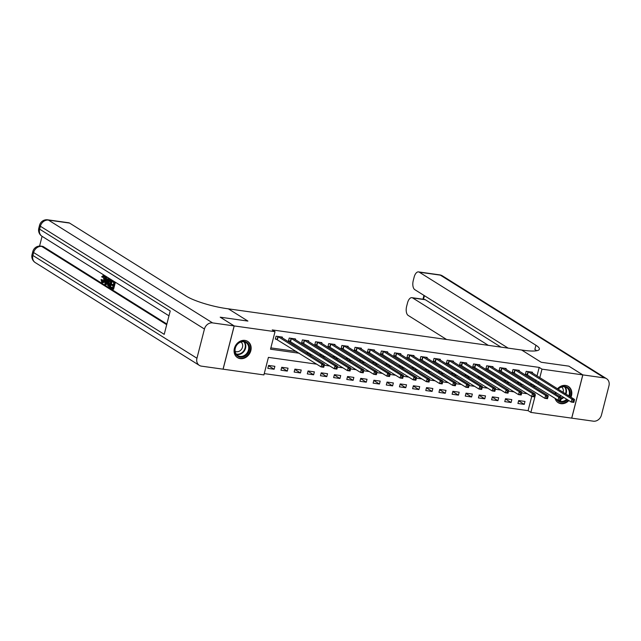 <?xml version="1.0" encoding="UTF-8"?>
<svg xmlns="http://www.w3.org/2000/svg" width="641" height="641" viewBox="0 0 641 641"><rect width="100%" height="100%" fill="white"/><g stroke="black" fill="none" stroke-linecap="round" stroke-linejoin="round"><path stroke-width="0.96" d="M244.95 340.403A9.583 8.093 -57.9 0 1 247.698 341.397A9.583 8.093 -57.9 0 1 250.27 352.294A9.583 8.093 -57.9 0 1 240.271 358.639A9.583 8.093 -57.9 0 1 237.523 357.646A9.583 8.093 -57.9 0 1 234.951 346.749A9.583 8.093 -57.9 0 1 244.95 340.403M557.518 388.791A9.583 8.093 -57.9 0 1 565.626 385.433A9.583 8.093 -57.9 0 1 568.375 386.427A9.583 8.093 -57.9 0 1 570.987 397.228M568.839 400.553A9.583 8.093 -57.9 0 1 560.947 403.67A9.583 8.093 -57.9 0 1 558.199 402.676A9.583 8.093 -57.9 0 1 555.05 398.317M582.845 374.897L571.74 418.148L593.326 421.177A7.371 6.226 122.1 0 0 601.45 415.048L608.95 385.826A7.371 6.226 122.1 0 0 606.546 378.687A7.371 6.226 122.1 0 0 604.431 377.926L582.845 374.897L568.896 366.155L541.196 362.261L568.839 366.147L582.789 374.889L571.684 418.14L530.876 412.411L535.379 394.872L534.882 394.8M264.252 373.607L528.088 410.657L530.876 412.411M316.71 364.168L268.419 357.382L263.916 374.921L223.108 369.184L234.213 325.932L275.021 331.669L270.518 349.201L299.267 353.239M204.447 329.025L40.375 226.241A7.371 6.226 -57.9 0 1 48.5 220.111A7.371 3.694 -82 0 0 47.722 219.823L68.787 222.78A7.371 3.694 98 0 1 69.557 223.068L48.5 220.111L212.572 322.896A7.371 6.226 122.1 0 0 204.447 329.025L196.947 358.247A7.371 6.226 122.1 0 0 199.351 365.386A7.371 6.226 122.1 0 0 201.466 366.147L223.108 369.184M528.088 410.657L531.726 396.483L486.054 368.287M524.995 401.442L518.681 400.561L517.928 403.477L524.25 404.367L524.995 401.442M511.83 399.599L505.517 398.71L504.763 401.635L511.085 402.516L511.83 399.599M498.674 397.749L492.352 396.859L491.599 399.784L497.921 400.673L498.674 397.749M485.509 395.898L479.188 395.008L478.434 397.933L484.756 398.822L485.509 395.898M472.345 394.047L466.023 393.165L465.27 396.082L471.592 396.971L472.345 394.047M459.18 392.204L452.858 391.314L452.113 394.239L458.427 395.12L459.18 392.204M446.016 390.353L439.694 389.464L438.949 392.388L445.263 393.278L446.016 390.353M432.851 388.502L426.529 387.621L425.784 390.537L432.098 391.427L432.851 388.502M419.687 386.659L413.365 385.77L412.62 388.694L418.934 389.576L419.687 386.659M406.522 384.808L400.2 383.919L399.455 386.844L405.769 387.733L406.522 384.808M393.358 382.957L387.044 382.068L386.291 384.993L392.613 385.882L393.358 382.957M380.193 381.107L373.879 380.225L373.126 383.142L379.448 384.031L380.193 381.107M367.029 379.264L360.715 378.374L359.962 381.299L366.283 382.18L367.029 379.264M353.864 377.413L347.55 376.523L346.797 379.448L353.119 380.337L353.864 377.413M340.708 375.562L334.386 374.681L333.632 377.597L339.954 378.486L340.708 375.562M327.543 373.719L321.221 372.83L320.468 375.754L326.79 376.636L327.543 373.719M314.378 371.868L308.057 370.979L307.303 373.903L313.625 374.793L314.378 371.868M301.214 370.017L294.892 369.128L294.147 372.052L300.461 372.942L301.214 370.017M288.049 368.166L281.728 367.285L280.982 370.202L287.296 371.091L288.049 368.166M274.885 366.323L268.563 365.434L267.818 368.359L274.132 369.24L274.885 366.323M537.006 375.938L539.193 367.405L272.233 329.915L275.021 331.669M270.855 347.895L296.471 351.492M306.086 352.838L309.635 353.335M319.25 354.689L322.8 355.186M332.415 356.54L335.964 357.037M345.579 358.383L349.129 358.88M358.744 360.234L362.293 360.731M371.908 362.085L375.458 362.582M385.073 363.928L388.622 364.433M398.237 365.779L401.787 366.275M411.394 367.63L414.951 368.126M424.558 369.48L428.116 369.977M437.723 371.323L441.272 371.82M450.887 373.174L454.437 373.671M464.052 375.025L467.601 375.522M477.216 376.868L480.766 377.373M490.381 378.719L493.931 379.216M503.546 380.57L507.095 381.066M516.71 382.421L520.26 382.917M529.875 384.263L533.424 384.768M535.588 381.451L535.972 379.961M532.302 372.99L532.503 372.221L526.181 371.331L525.436 374.256L527.142 374.496M519.138 371.147L519.338 370.37L513.016 369.488L512.271 372.405L513.978 372.645M505.973 369.296L506.174 368.527L499.852 367.638L499.107 370.562L500.821 370.802M492.809 367.445L493.009 366.676L486.687 365.787L485.942 368.711L487.657 368.952M479.644 365.594L479.845 364.825L473.531 363.936L472.778 366.86L474.492 367.101M466.488 363.751L466.68 362.974L460.366 362.093L459.613 365.009L461.328 365.25M453.323 361.901L453.516 361.131L447.202 360.242L446.448 363.167L448.163 363.407M440.159 360.05L440.351 359.281L434.037 358.391L433.284 361.316L434.999 361.556M426.994 358.207L427.186 357.43L420.873 356.548L420.119 359.465L421.834 359.705M413.83 356.356L414.03 355.587L407.708 354.697L406.955 357.622L408.67 357.862M400.665 354.505L400.865 353.736L394.544 352.846L393.79 355.771L395.505 356.011M387.501 352.654L387.701 351.885L381.379 350.996L380.626 353.92L382.34 354.161M374.336 350.811L374.536 350.034L368.214 349.153L367.469 352.069L369.176 352.31M361.171 348.96L361.372 348.191L355.05 347.302L354.305 350.226L356.011 350.467M348.007 347.11L348.207 346.34L341.885 345.451L341.14 348.375L342.855 348.616M334.842 345.267L335.043 344.489L328.721 343.608L327.976 346.525L329.69 346.765M321.678 343.416L321.878 342.647L315.564 341.757L314.811 344.682L316.526 344.922M308.521 341.565L308.714 340.796L302.4 339.906L301.647 342.831L303.361 343.071M295.357 339.714L295.549 338.945L289.235 338.055L288.482 340.98L290.197 341.22M282.192 337.871L282.385 337.094L276.071 336.213L275.318 339.129L277.032 339.369M234.213 325.932L220.264 317.199L247.907 321.077L228.372 308.842L523.561 350.29A30.728 5.809 14.4 0 0 539.369 349.193A30.728 5.809 14.4 0 0 535.932 345.251L419.294 272.185A7.371 3.694 -82 0 0 418.525 271.896A7.371 3.694 -82 0 0 414.15 277.096L413.261 280.55A7.371 3.694 -82 0 0 414.807 289.66L508.145 348.127M539.193 367.405L541.982 369.152L582.789 374.889M541.196 362.261L521.662 350.026L541.196 362.261M555.018 393.622A9.583 8.093 -57.9 0 1 555.467 392.172M538.376 383.198L538.76 381.707M539.794 377.685L541.982 369.152M308.874 354.585L312.431 355.082M322.038 356.436L325.588 356.933M335.203 358.287L338.752 358.784M348.367 360.13L351.917 360.635M361.532 361.981L365.082 362.477M374.697 363.832L378.246 364.328M387.861 365.682L391.411 366.179M401.026 367.525L404.575 368.03M414.19 369.376L417.74 369.873M427.355 371.227L430.904 371.724M440.519 373.07L444.069 373.575M453.676 374.921L457.233 375.418M466.84 376.772L470.398 377.269M480.005 378.623L483.554 379.119M493.169 380.466L496.719 380.97M506.334 382.316L509.883 382.813M519.498 384.167L523.048 384.664M532.663 386.01L536.213 386.515M527.327 393.742L521.718 392.957M514.162 391.891L508.553 391.106M500.998 390.048L495.389 389.255M487.841 388.198L482.224 387.412M474.677 386.347L469.06 385.562M461.512 384.496L455.895 383.711M448.347 382.653L442.731 381.86M435.183 380.802L429.566 380.017M422.018 378.951L416.402 378.166M408.854 377.108L403.245 376.315M395.689 375.257L390.081 374.464M382.525 373.407L376.916 372.621M369.36 371.556L363.751 370.77M356.196 369.713L350.587 368.92M343.031 367.862L337.422 367.077M329.875 366.011L324.258 365.226M518.609 400.833L524.25 404.367M268.491 365.715L274.132 369.24M281.655 367.557L287.296 371.091M294.82 369.408L300.461 372.942M307.984 371.259L313.625 374.793M321.149 373.102L326.79 376.636M334.314 374.953L339.954 378.486M347.478 376.804L353.119 380.337M360.643 378.655L366.283 382.18M373.807 380.498L379.448 384.031M386.972 382.348L392.613 385.882M400.136 384.199L405.769 387.733M413.301 386.042L418.934 389.576M426.457 387.893L432.098 391.427M439.622 389.744L445.263 393.278M452.786 391.595L458.427 395.12M465.951 393.438L471.592 396.971M479.115 395.289L484.756 398.822M492.28 397.14L497.921 400.673M505.445 398.982L511.085 402.516M573.991 401.867L574.288 400.697L573.238 400.545L572.934 401.715L573.991 401.867L573.831 402.396L571.195 402.027L571.948 399.103L527.896 371.572M573.238 400.545L571.948 399.103L574.576 399.479L530.788 371.98M572.934 401.715L571.195 402.027L525.54 373.831M574.288 400.697L574.576 399.479M560.827 400.016L561.123 398.846L560.074 398.702L559.769 399.872L560.827 400.016L560.667 400.553L558.031 400.184L558.784 397.26L514.731 369.729M560.074 398.702L558.784 397.26L561.412 397.628L517.624 370.129M559.769 399.872L558.031 400.184L512.375 371.98M561.123 398.846L561.412 397.628M547.662 398.165L547.959 396.995L546.909 396.851L546.605 398.021L547.662 398.165L547.502 398.702L544.866 398.333L545.619 395.409L501.566 367.878M546.909 396.851L545.619 395.409L548.247 395.777L504.459 368.287M546.605 398.021L544.866 398.333L499.211 370.129M547.959 396.995L548.247 395.777M534.498 396.322L534.794 395.152L533.745 395L533.448 396.17L534.498 396.322L534.338 396.851L531.701 396.483L532.455 393.558L488.402 366.027M533.745 395L532.455 393.558L535.091 393.927L491.294 366.436M531.701 396.483L533.448 396.17M534.794 395.152L535.091 393.927M521.333 394.471L521.63 393.302L520.58 393.157L520.284 394.319L521.333 394.471L521.173 395L518.537 394.632L519.29 391.715L475.237 364.176M520.58 393.157L519.29 391.715L521.926 392.084L478.13 364.585M520.284 394.319L518.537 394.632L472.89 366.436M521.63 393.302L521.926 392.084M558.015 389.103A8.293 7.003 -57.9 0 1 568.15 387.941A8.293 7.003 -57.9 0 1 569.601 396.354M567.437 399.68A8.293 7.003 -57.9 0 1 557.526 400.609A8.293 7.003 -57.9 0 1 556.38 399.143M557.566 399.888A7.684 6.482 122.1 0 0 557.646 399.96A7.684 6.482 122.1 0 0 558.479 400.609A7.684 6.482 122.1 0 0 566.708 399.215M568.863 395.898A7.684 6.482 122.1 0 0 567.477 388.23A7.684 6.482 122.1 0 0 566.636 387.589A7.684 6.482 122.1 0 0 558.191 389.207M559.521 396.442A5.473 4.615 122.1 0 0 560.955 395.609M563.143 392.316A5.473 4.615 122.1 0 0 561.989 387.372A5.473 4.615 122.1 0 0 561.596 387.052M570.498 396.915A9.527 8.045 122.1 0 0 568.936 387.004A9.527 8.045 122.1 0 0 567.894 386.202A9.527 8.045 122.1 0 0 567.437 385.938M557.341 402.043A9.527 8.045 122.1 0 0 557.782 402.348A9.527 8.045 122.1 0 0 568.343 400.24M555.579 393.975A8.293 7.003 -57.9 0 1 555.971 392.492M556.148 392.604A7.684 6.482 122.1 0 0 555.795 394.103M243.965 356.572A8.293 7.003 -57.9 0 1 234.999 352.318A8.293 7.003 -57.9 0 1 240.367 341.909A8.293 7.003 -57.9 0 1 249.333 346.164A8.293 7.003 -57.9 0 1 243.965 356.572M240.223 342.278A7.684 6.482 122.1 0 0 235.175 348.736A7.684 6.482 122.1 0 0 237.811 355.579A7.684 6.482 122.1 0 0 243.556 355.859A7.684 6.482 122.1 0 0 248.604 349.393A7.684 6.482 122.1 0 0 245.968 342.558A7.684 6.482 122.1 0 0 240.223 342.278M235.119 351.276A5.473 4.615 122.1 0 0 238.997 351.348A5.473 4.615 122.1 0 0 242.562 346.885A5.473 4.615 122.1 0 0 240.92 342.014M236.673 357.013A9.527 8.045 122.1 0 0 237.106 357.309A9.527 8.045 122.1 0 0 244.229 357.662A9.527 8.045 122.1 0 0 250.487 349.649A9.527 8.045 122.1 0 0 247.226 341.172A9.527 8.045 122.1 0 0 246.761 340.908M488.322 345.347L412.676 297.961A7.371 3.694 -82 0 0 411.907 297.672A7.371 3.694 -82 0 0 407.532 302.873L406.642 306.326A7.371 3.694 -82 0 0 408.189 315.436L446.585 339.482M411.907 297.672L424.542 299.443A7.371 3.694 98 0 1 425.32 299.732L412.676 297.961M500.958 347.118L425.32 299.732M536.669 350.747A30.728 5.809 14.4 0 0 534.85 349.457L535.932 345.251M104.323 276.183L102.937 277.353L101.679 276.712L103.65 275.229L104.331 275.326M105.164 279.74L104.259 279.853C104.836 277.601 104.627 276.063 103.65 275.229L104.154 275.213M104.844 275.646L105.34 276.752M105.108 279.973C104.531 282.112 103.714 282.969 102.648 282.545M104.259 279.853C103.69 281.992 102.872 282.849 101.807 282.433L101.046 279.58L102.408 279.788L102.881 281.752M108.049 278.098L108.553 278.41L105.42 284.588L104.892 284.259L105.364 276.407L105.861 276.72L105.693 279.123L107.119 280.013L108.049 278.098L108.898 278.21L109.395 278.531L108.786 279.724M108.025 281.231L106.262 284.708L105.42 284.588M105.364 276.407L106.702 276.84L106.534 279.236L107.271 279.7M110.581 286.88L112.471 288.065L113.024 285.91L111.262 284.804L111.47 283.995L113.233 285.101L113.858 282.673L111.879 281.431L112.087 280.622L112.928 280.742L115.38 282.272L113.577 289.291L110.372 287.689L110.581 286.88L112.56 287.713M111.47 283.995L113.321 284.748M42.082 236.329L39.582 246.064M47.722 219.823A7.371 7.371 0 0 0 39.55 225.287A7.371 1.394 -165.6 0 0 40.375 226.241L39.63 229.157L170.218 310.965L164.216 334.346L33.62 252.538A7.371 6.226 -57.9 0 1 41.745 246.416A7.371 3.694 -82 0 0 40.968 246.128L42.546 246.344A7.371 3.694 98 0 1 43.324 246.633L41.745 246.416L166.692 324.691M166.86 324.025L43.324 246.633M111.085 279.588L110.244 279.468L111.446 280.221L109.643 287.232L107.576 285.237L107.784 282.04C108.361 279.796 109.178 278.939 110.244 279.468L112.207 280.638M111.991 281.503L110.605 286.888M212.572 322.896L234.157 325.924L220.208 317.191L247.907 321.077L228.372 308.842L226.473 308.577A30.728 5.809 -165.6 0 1 186.194 296.134L69.557 223.068M234.157 325.924L223.052 369.176M112.087 280.622L115.38 282.272M114.531 282.152L112.736 289.171M110.765 280.734L109.154 280.301L108.257 282.352L108.185 285.213L109.379 286.126L110.765 280.734M110.076 280.301L109.154 280.301L109.996 280.421L109.098 282.473L109.026 285.333L109.539 285.822M111.446 280.221L112.287 280.341M109.643 287.232L110.46 287.344M108.257 282.352L109.098 282.473M108.185 285.213L109.026 285.333M108.698 285.702L109.459 285.806M105.925 282.465L106.767 280.734L105.621 280.021L105.364 283.61L105.925 282.465M108.553 278.41L109.395 278.531M105.693 279.123L106.534 279.236M105.861 276.72L106.702 276.84M106.438 280.526L106.366 281.559M101.046 279.58L101.566 279.668L102.039 281.639C102.816 281.88 103.401 281.191 103.786 279.564L103.233 275.975M103.481 276.071L102.095 277.233M101.566 279.668L102.408 279.788M103.041 282.697L101.807 282.433M508.169 392.621L508.473 391.451L507.416 391.306L507.119 392.476L508.169 392.621L508.009 393.157L505.372 392.789L506.126 389.864L462.073 362.333M507.416 391.306L506.126 389.864L508.762 390.233L464.965 362.734M507.119 392.476L505.372 392.789L459.725 364.585M508.473 391.451L508.762 390.233M495.004 390.778L495.309 389.608L494.251 389.456L493.955 390.625L495.004 390.778L494.844 391.306L492.216 390.938L492.961 388.013L448.916 360.482M494.251 389.456L492.961 388.013L495.597 388.382L451.809 360.891M493.955 390.625L492.216 390.938L446.561 362.734M495.309 389.608L495.597 388.382M481.84 388.927L482.144 387.757L481.087 387.605L480.79 388.775L481.84 388.927L481.679 389.456L479.051 389.087L479.797 386.162L435.752 358.631M481.087 387.605L479.797 386.162L482.433 386.539L438.644 359.04M480.79 388.775L479.051 389.087L433.396 360.891M482.144 387.757L482.433 386.539M468.675 387.076L468.98 385.906L467.922 385.762L467.626 386.932L468.675 387.076L468.515 387.613L465.887 387.236L466.632 384.32L422.587 356.789M467.922 385.762L466.632 384.32L469.268 384.688L425.48 357.189M467.626 386.932L465.887 387.236L420.232 359.04M468.98 385.906L469.268 384.688M455.511 385.225L455.815 384.055L454.757 383.911L454.461 385.081L455.511 385.225L455.35 385.762L452.722 385.393L453.467 382.469L409.423 354.938M454.757 383.911L453.467 382.469L456.104 382.837L412.315 355.346M454.461 385.081L452.722 385.393L407.067 357.189M455.815 384.055L456.104 382.837M442.354 383.382L442.651 382.212L441.601 382.06L441.296 383.23L442.354 383.382L442.186 383.911L439.558 383.542L440.311 380.618L396.258 353.087M441.601 382.06L440.311 380.618L442.939 380.986L399.151 353.495M441.296 383.23L439.558 383.542L393.903 355.338M442.651 382.212L442.939 380.986M429.19 381.531L429.486 380.361L428.436 380.217L428.132 381.379L429.19 381.531L429.029 382.06L426.393 381.691L427.146 378.775L383.094 351.236M428.436 380.217L427.146 378.775L429.774 379.143L385.986 351.645M428.132 381.379L426.393 381.691L380.738 353.495M429.486 380.361L429.774 379.143M416.025 379.68L416.321 378.51L415.272 378.366L414.967 379.536L416.025 379.68L415.865 380.217L413.229 379.849L413.982 376.924L369.929 349.393M415.272 378.366L413.982 376.924L416.61 377.293L372.822 349.794M414.967 379.536L413.229 379.849L367.573 351.645M416.321 378.51L416.61 377.293M402.86 377.837L403.157 376.668L402.107 376.515L401.803 377.685L402.86 377.837L402.7 378.366L400.064 377.998L400.817 375.073L356.765 347.542M402.107 376.515L400.817 375.073L403.445 375.442L359.657 347.951M401.803 377.685L400.064 377.998L354.409 349.794M403.157 376.668L403.445 375.442M389.696 375.987L389.992 374.817L388.943 374.665L388.638 375.834L389.696 375.987L389.536 376.515L386.9 376.147L387.653 373.222L343.6 345.691M388.943 374.665L387.653 373.222L390.281 373.599L346.493 346.1M388.638 375.834L386.9 376.147L341.244 347.951M389.992 374.817L390.281 373.599M376.531 374.136L376.828 372.966L375.778 372.822L375.482 373.991L376.531 374.136L376.371 374.673L373.735 374.296L374.488 371.379L330.435 343.848M375.778 372.822L374.488 371.379L377.124 371.748L333.328 344.249M375.482 373.991L373.735 374.296L328.088 346.1M376.828 372.966L377.124 371.748M363.367 372.285L363.663 371.115L362.614 370.971L362.317 372.141L363.367 372.285L363.207 372.822L360.571 372.453L361.324 369.528L317.271 341.998M362.614 370.971L361.324 369.528L363.96 369.897L320.163 342.406M362.317 372.141L360.571 372.453L314.923 344.249M363.663 371.115L363.96 369.897M350.202 370.442L350.507 369.272L349.449 369.12L349.153 370.29L350.202 370.442L350.042 370.971L347.406 370.602L348.159 367.678L304.106 340.147M349.449 369.12L348.159 367.678L350.795 368.046L306.999 340.555M349.153 370.29L347.406 370.602L301.759 342.398M350.507 369.272L350.795 368.046M337.038 368.591L337.342 367.421L336.285 367.277L335.988 368.439L337.038 368.591L336.878 369.12L334.249 368.751L334.995 365.835L290.95 338.296M336.285 367.277L334.995 365.835L337.631 366.203L293.842 338.704M335.988 368.439L334.249 368.751L288.594 340.555M337.342 367.421L337.631 366.203M323.873 366.74L324.178 365.57L323.12 365.426L322.824 366.596L323.873 366.74L323.713 367.277L321.085 366.908L321.83 363.984L277.785 336.453M323.12 365.426L321.83 363.984L324.466 364.352L280.678 336.854M322.824 366.596L321.085 366.908L275.43 338.704M324.178 365.57L324.466 364.352M528.304 371.764L527.551 374.689M528.024 371.628L527.271 374.552M515.14 369.921L514.386 372.838M514.859 369.777L514.106 372.701M501.975 368.07L501.23 370.995M501.695 367.926L500.942 370.851M488.811 366.219L488.065 369.144M488.53 366.083L487.777 369M475.646 364.376L474.901 367.293M475.366 364.232L474.612 367.157M565.042 386.908A7.684 6.482 -57.9 0 1 565.955 394.079M563.8 397.396A7.684 6.482 -57.9 0 1 561.043 399.183M561.187 398.582A7.428 6.274 122.1 0 0 563.335 397.1M565.498 393.79A7.428 6.274 122.1 0 0 564.489 386.803M244.365 341.877A7.684 6.482 -57.9 0 1 240.647 354.032A7.684 6.482 -57.9 0 1 236.497 354.433M236.16 353.984A7.428 6.274 122.1 0 0 240.319 353.64A7.428 6.274 122.1 0 0 243.812 341.765M604.431 377.926L440.359 275.141L419.294 272.185M424.414 295.677L423.485 299.299M440.359 275.141A7.371 6.226 -57.9 0 1 442.474 275.902A7.371 7.371 0 0 0 439.582 274.853A7.371 3.694 98 0 1 440.359 275.141M40.968 246.128A7.371 7.371 0 0 0 32.803 251.593A7.371 1.394 -165.6 0 0 33.62 252.538L32.875 255.463L196.947 358.247M35.279 262.602A7.371 6.226 -57.9 0 1 32.875 255.463A7.371 1.394 14.4 0 1 32.05 254.517A7.371 7.371 0 0 0 35.279 262.602L199.351 365.386M42.034 236.297A7.371 6.226 -57.9 0 1 39.63 229.157A7.371 1.394 14.4 0 1 38.805 228.212A7.371 7.371 0 0 0 42.034 236.297L168.968 315.821M105.477 282.064L106.077 282.152M462.482 362.526L461.736 365.45M462.201 362.381L461.448 365.306M449.325 360.675L448.572 363.599M449.037 360.53L448.283 363.455M436.16 358.824L435.407 361.748M435.872 358.688L435.119 361.604M422.996 356.981L422.243 359.897M422.707 356.837L421.962 359.761M409.831 355.13L409.078 358.055M409.543 354.986L408.798 357.91M396.667 353.279L395.914 356.204M396.378 353.143L395.633 356.059M383.502 351.436L382.749 354.353M383.214 351.292L382.469 354.217M370.338 349.585L369.585 352.51M370.057 349.441L369.304 352.366M357.173 347.734L356.42 350.659M356.893 347.59L356.14 350.515M344.009 345.884L343.264 348.808M343.728 345.747L342.975 348.664M330.844 344.041L330.099 346.957M330.564 343.897L329.811 346.821M317.68 342.19L316.934 345.114M317.399 342.046L316.646 344.97M304.515 340.339L303.77 343.264M304.235 340.203L303.481 343.119M291.359 338.496L290.605 341.413M291.07 338.352L290.317 341.276M278.194 336.645L277.441 339.57M277.906 336.501L277.152 339.426M606.546 378.687L442.474 275.902M439.582 274.853L418.525 271.896M423.957 295.389L422.972 299.227M32.803 251.593L32.05 254.517M39.55 225.287L38.805 228.212"/></g></svg>
